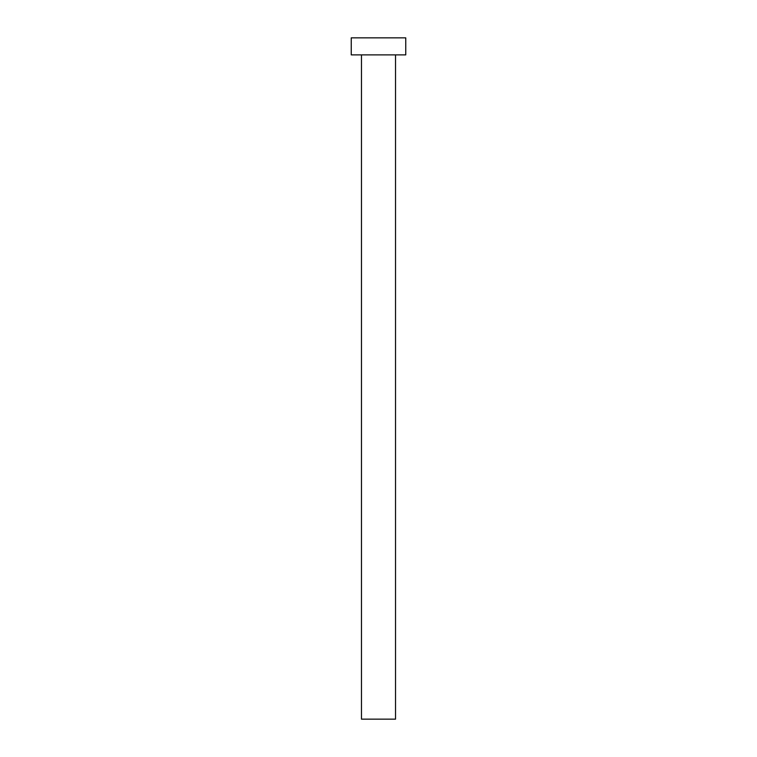 <?xml version="1.0" encoding="UTF-8"?>
<svg xmlns="http://www.w3.org/2000/svg" width="757" height="757" viewBox="0 0 757 757"><rect width="100%" height="100%" fill="white"/><g stroke="black" fill="none" stroke-linecap="round" stroke-linejoin="round"><path stroke-width="1.14" d="M361.468 54.883L361.468 719.15L395.533 719.15L395.533 54.883L395.533 719.15L361.468 719.15L361.468 54.883M351.248 37.85L351.248 54.883L405.752 54.883L405.752 37.85L351.248 37.85L351.248 54.883L405.752 54.883L405.752 37.85L351.248 37.85"/></g></svg>
